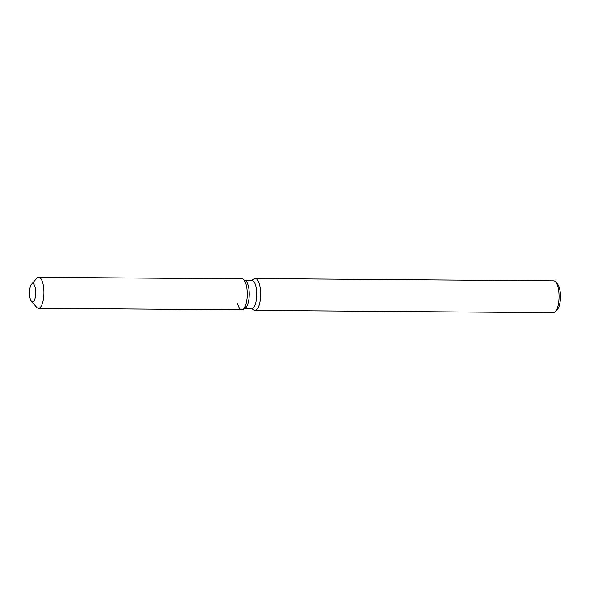 <?xml version="1.0" encoding="UTF-8"?>
<svg xmlns="http://www.w3.org/2000/svg" width="590" height="590" viewBox="0 0 590 590"><rect width="100%" height="100%" fill="white"/><g stroke="black" fill="none" stroke-linecap="round" stroke-linejoin="round"><path stroke-width="0.89" d="M35.769 292.603A9.116 3.134 -89.6 0 0 32.701 283.628A9.116 3.134 -89.6 0 0 29.5 292.876A9.116 3.134 -89.6 0 0 32.561 301.851A9.116 3.134 -89.6 0 0 35.769 292.603A9.116 3.134 -89.6 0 0 32.701 283.628A9.116 3.134 -89.6 0 0 31.55 284.247A9.116 3.134 -89.6 0 0 29.5 292.876A9.116 3.134 -89.6 0 0 31.418 301.21A9.116 3.134 -89.6 0 0 32.561 301.851A9.116 3.134 -89.6 0 0 35.769 292.603M237.549 303.444A15.48 5.317 -89.6 0 0 242.925 309.499L245.344 308.01A13.931 4.786 -89.6 0 0 249.223 294.174A13.931 4.786 -89.6 0 0 245.551 280.774L243.161 279.24A15.48 5.317 -89.6 0 0 242.04 278.878L38.734 277.307A15.48 5.317 -89.6 0 0 36.779 278.362L31.55 284.247M247.24 294.13A15.48 5.317 -89.6 0 0 243.161 279.24A15.48 5.317 -89.6 0 1 247.24 294.13A15.48 5.317 -89.6 0 1 242.925 309.499A15.48 5.317 -89.6 0 0 247.24 294.13M244.843 308.319L251.812 308.371A13.931 4.786 -89.6 0 0 256.709 294.233A13.931 4.786 -89.6 0 0 252.026 280.508L245.056 280.449M251.303 308.371L253.87 310.016A15.923 5.472 -89.6 0 0 255.028 310.384A15.923 5.472 -89.6 0 0 260.618 294.226A15.923 5.472 -89.6 0 0 255.271 278.546A15.923 5.472 -89.6 0 0 254.113 278.893L251.517 280.501M255.028 310.384L553.486 312.693A15.923 5.472 -89.6 0 0 555.492 311.608A15.923 5.472 -89.6 0 0 559.077 296.541A15.923 5.472 -89.6 0 0 555.721 281.976A15.923 5.472 -89.6 0 0 553.73 280.855L255.271 278.546M555.492 311.608L557.454 309.396A13.533 4.654 -89.6 0 0 560.5 296.593A13.533 4.654 -89.6 0 0 557.646 284.21L555.721 281.976M31.418 301.21L36.551 307.176A15.48 5.317 -89.6 0 0 38.49 308.268A15.48 5.317 -89.6 0 0 43.933 292.559A15.48 5.317 -89.6 0 0 38.734 277.307M38.49 308.268L241.797 309.846A15.48 5.317 -89.6 0 0 242.925 309.499L245.344 308.01M245.551 280.774L243.161 279.24"/></g></svg>
